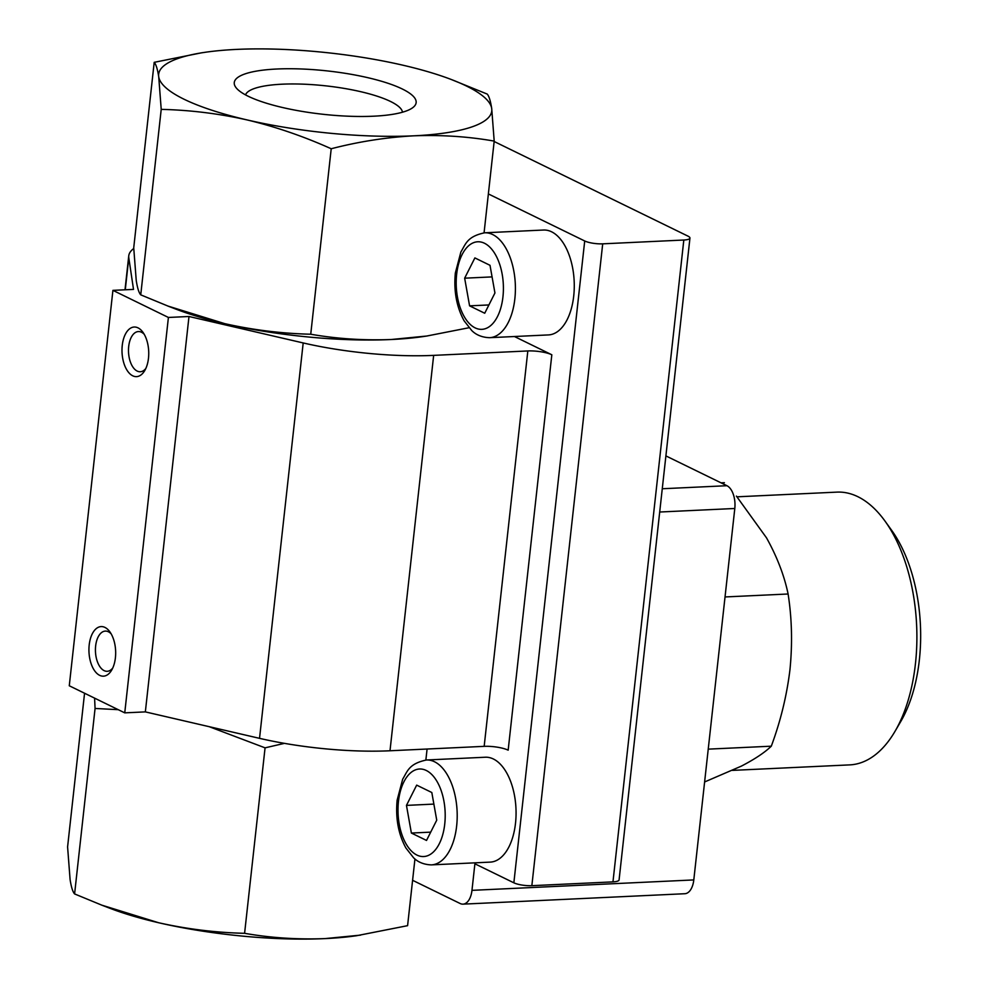 <?xml version="1.0" encoding="UTF-8"?>
<svg xmlns="http://www.w3.org/2000/svg" width="988" height="988" viewBox="0 0 988 988"><rect width="100%" height="100%" fill="white"/><g stroke="black" fill="none" stroke-linecap="round" stroke-linejoin="round"><path stroke-width="1.48" d="M360.632 935.117L325.089 938.6A167.552 39.903 -173.7 0 0 356.717 935.698L407.587 925.67L414.948 858.98M425.865 760.031L427.088 749.028M494.161 141.506L687.944 236.12A13.128 3.125 -173.7 0 1 689.945 238.083L619.081 879.925A13.128 3.125 -173.7 0 1 612.968 881.876L531.853 885.68A13.128 3.125 -173.7 0 1 513.859 882.815L474.895 863.796L471.968 890.349A18.611 10.004 87.3 0 1 463.002 904.144A18.611 10.004 87.3 0 1 460.149 903.514L412.589 880.296M469.584 305.848L484.725 313.245L494.939 292.979L490.011 265.315L474.882 257.917L464.656 278.184L469.584 305.848L488.912 304.946M411.379 833.045L426.52 840.442L436.733 820.176L431.818 792.512L416.677 785.127L406.463 805.393L411.379 833.045L430.706 832.143M469.016 327.732L426.767 336.031L391.223 339.514A167.552 39.903 -173.7 0 1 224.733 323.644L167.972 306.07L140.741 294.844C138.925 292.88 137.418 288.076 136.233 280.431L133.726 247.815L154.202 62.33C156.018 64.306 157.524 69.111 158.722 76.743L161.217 109.372L140.741 294.844M426.767 336.031L422.852 336.612A167.552 39.903 -173.7 0 1 391.223 339.514C363.596 340.564 336.772 338.798 310.738 334.228C281.753 333.536 253.089 330.004 224.733 323.644A167.552 39.903 -173.7 0 1 176.691 309.429L167.972 306.095M487.195 94.07L451.244 79.485A167.552 39.903 -173.7 0 1 491.703 108.47C490.517 100.838 489.011 96.034 487.195 94.07M494.198 141.099L491.703 108.47A167.552 39.903 -173.7 0 1 413.713 135.825C441.34 134.776 468.164 136.529 494.198 141.099L484.071 232.835M94.589 698.133L95.07 708.458L118.251 709.68M209.184 726.674L265.068 747.842L284.445 743.359M188.992 316.493L145.347 711.891L259.535 738.345A131.305 31.27 -173.7 0 0 390.001 750.769L484.169 746.348A17.512 4.174 -173.7 0 1 508.165 750.176L551.823 354.778A17.512 4.174 -173.7 0 0 527.827 350.95L433.658 355.371A131.305 31.27 -173.7 0 1 303.193 342.947L188.992 316.493L168.405 317.457L112.916 290.361L133.516 289.398L128.798 257.806A131.305 31.27 -173.7 0 1 128.761 255.83A131.305 31.27 -173.7 0 1 133.763 248.519M145.347 711.891L124.747 712.854L168.405 317.457M122.253 345.442A24.824 13.338 -92.7 0 0 129.008 372.884A24.824 13.338 -92.7 0 0 144.754 370.549A24.824 13.338 -92.7 0 0 142.964 332.326A24.824 13.338 -92.7 0 0 122.253 345.442M89.192 644.979A24.824 13.338 -92.7 0 0 95.935 672.42A24.824 13.338 -92.7 0 0 111.681 670.099A24.824 13.338 -92.7 0 0 109.89 631.875A24.824 13.338 -92.7 0 0 89.192 644.979M124.747 712.854L69.271 685.771L112.916 290.361M514.427 336.513L551.823 354.778M101.826 905.181L110.545 908.515A167.552 39.903 -173.7 0 0 158.586 922.73A167.552 39.903 -173.7 0 0 325.089 938.6C297.462 939.65 270.626 937.884 244.592 933.314C215.619 932.623 186.942 929.091 158.586 922.73L101.838 905.169L74.594 893.93L95.07 708.458M244.592 933.314L265.068 747.842M74.594 893.93C72.779 891.966 71.284 887.162 70.086 879.53L67.592 846.901L84.56 693.23M201.169 52.895L154.202 62.33M161.217 109.372C190.202 110.063 218.867 113.595 247.222 119.956C275.529 126.723 303.526 136.319 331.215 148.756L310.738 334.228M331.215 148.756C358.558 141.655 386.049 137.344 413.713 135.825A167.552 39.903 -173.7 0 1 247.222 119.956A167.552 39.903 -173.7 0 1 158.722 76.743A167.552 39.903 -173.7 0 1 205.072 52.302A167.552 39.903 -173.7 0 1 236.712 49.4A167.552 39.903 -173.7 0 1 403.203 65.27A167.552 39.903 -173.7 0 1 451.244 79.485M276.887 69.012A91.489 21.785 -173.7 0 1 379.701 80.732A91.489 21.785 -173.7 0 1 412.774 107.655A91.489 21.785 -173.7 0 1 338.18 115.645A91.489 21.785 -173.7 0 1 248.149 96.231A91.489 21.785 -173.7 0 1 236.465 88.191A91.489 21.785 -173.7 0 1 276.887 69.012M426.458 759.994L485.318 757.228A52.5 28.207 87.3 0 1 515.514 823.214A52.5 28.207 87.3 0 1 490.246 862.116L431.373 864.883A52.5 28.207 -92.7 0 0 457.098 811.111A52.5 28.207 -92.7 0 0 426.458 759.994C408.711 763.724 407.426 771.467 402.684 779.174L397.139 800.181C395.435 818.188 398.362 834.131 405.92 848.013L413.614 857.806C414.293 858.35 419.542 864.512 431.373 864.883M689.945 238.083A13.128 3.125 -173.7 0 1 683.82 240.022L602.705 243.838A13.128 3.125 -173.7 0 1 584.711 240.973L488.368 193.932M484.651 232.798L543.524 230.031A52.5 28.207 87.3 0 1 573.719 296.017A52.5 28.207 87.3 0 1 548.451 334.92L489.579 337.686A52.5 28.207 -92.7 0 0 515.304 283.914A52.5 28.207 -92.7 0 0 484.651 232.798C466.916 236.515 465.632 244.271 460.89 251.977L455.345 272.984C453.628 290.991 456.555 306.935 464.125 320.816L471.807 330.61C472.499 331.153 477.747 337.316 489.579 337.686M402.474 112.212A79.077 18.834 6.3 0 0 325.954 85.87A79.077 18.834 6.3 0 0 245.53 94.885M111.162 633.864A20.118 10.806 -92.7 0 0 105.321 631.097A20.118 10.806 -92.7 0 0 95.638 646.004A20.118 10.806 -92.7 0 0 107.21 671.297A20.118 10.806 -92.7 0 0 112.768 667.999M144.236 334.315A20.118 10.806 -92.7 0 0 138.382 331.56A20.118 10.806 -92.7 0 0 128.699 346.467A20.118 10.806 -92.7 0 0 140.271 371.747A20.118 10.806 -92.7 0 0 145.841 368.45M406.463 805.393L433.88 804.096M464.656 278.184L492.073 276.899M665.887 455.9L726.946 485.713A18.611 10.004 87.3 0 1 734.8 508.487L693.798 879.925A18.611 10.004 87.3 0 1 684.832 893.72L463.002 904.144M721.067 482.848L724.389 482.687M704.605 781.965L741.321 766.145C754.709 759.204 764.7 752.56 771.295 746.187C780.582 721.141 786.806 695.614 789.968 669.605C792.537 643.608 791.919 618.402 788.103 593.998C784.262 575.51 777.062 556.8 766.515 537.855L736.393 496.087M708.235 749.139L771.295 746.187M725.031 596.95L788.103 593.998M732.528 770.381L849.729 764.885A136.529 73.371 -92.7 0 0 894.967 731.416L900.723 721.573A124.118 66.702 -92.7 0 0 891.756 530.47L885.087 521.207A136.529 73.371 -92.7 0 0 836.922 492.123L737.011 496.816M894.967 731.416A136.529 73.371 -92.7 0 0 885.087 521.207M456.654 274.281A43.818 23.539 -92.7 0 0 487.331 327.855A43.818 23.539 -92.7 0 0 495.42 254.595A43.818 23.539 -92.7 0 0 456.654 274.281M398.46 801.478A43.818 23.539 -92.7 0 0 429.125 855.065A43.818 23.539 -92.7 0 0 437.215 781.804A43.818 23.539 -92.7 0 0 398.46 801.478M484.169 746.348L527.827 350.95M390.001 750.769L433.658 355.371M259.535 738.345L303.193 342.947M125.266 289.78L128.798 257.806M513.859 882.815L584.711 240.973M612.968 881.876L683.82 240.022M531.853 885.68L602.705 243.838M726.946 485.713L662.269 488.751M734.8 508.487L659.7 512.019M693.798 879.925L471.968 890.349M125.007 289.793L128.761 255.83M205.072 52.302L201.157 52.883"/></g></svg>
